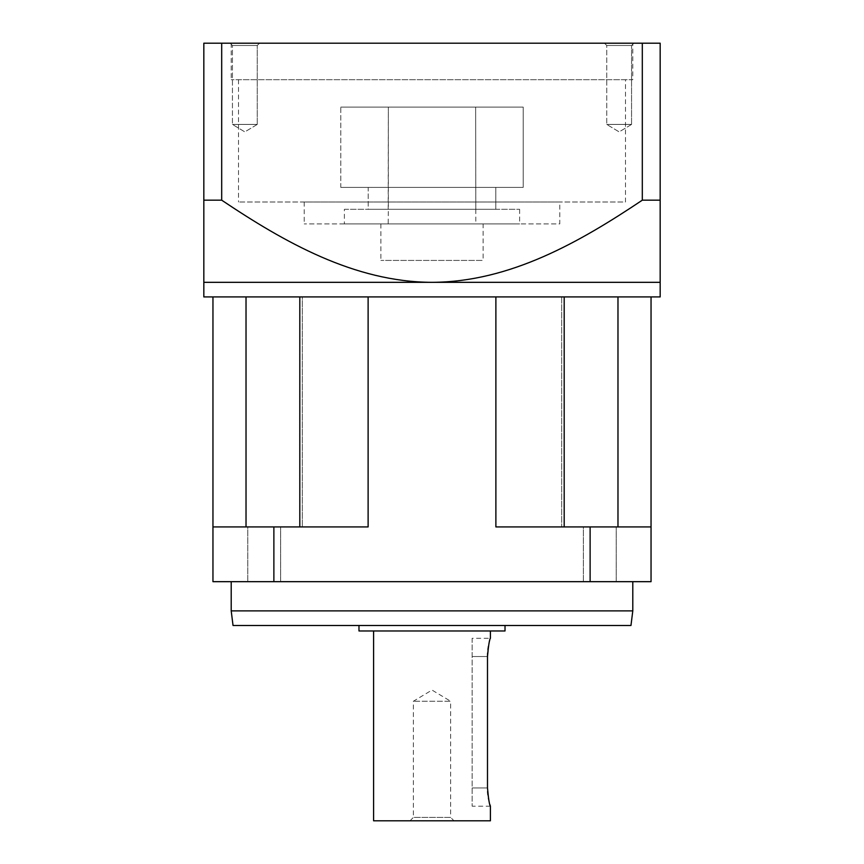<?xml version="1.0" encoding="UTF-8"?>
<svg xmlns="http://www.w3.org/2000/svg" width="864" height="864" viewBox="0 0 864 864"><rect width="100%" height="100%" fill="white"/><g stroke="black" fill="none" stroke-linecap="round" stroke-linejoin="round"><path stroke-width="0.65" stroke-dasharray="4.32 3.24" d="M606.744 45.479L604.465 43.2L633.852 43.2L604.465 43.2L633.852 43.2L604.465 43.2L606.744 45.479L631.562 45.479L633.852 43.2L631.562 45.479L606.744 45.479L631.562 45.479L606.744 45.479L606.744 124.427L606.744 45.479M631.562 124.427L631.562 45.479L631.562 124.427L606.744 124.427L631.562 124.427L606.744 124.427L631.562 124.427L619.153 131.89L606.744 124.427L619.153 131.89L631.562 124.427M232.438 45.479L230.148 43.2L259.535 43.2L230.148 43.2L259.535 43.2L230.148 43.2L232.438 45.479L257.256 45.479L259.535 43.2L257.256 45.479L232.438 45.479L257.256 45.479L232.438 45.479L232.438 124.427L232.438 45.479M257.256 124.427L257.256 45.479L257.256 124.427L232.438 124.427L257.256 124.427L232.438 124.427L257.256 124.427L244.847 131.89L232.438 124.427L244.847 131.89L257.256 124.427M483.106 223.906L380.894 223.906L483.106 223.906L483.106 260.42L380.894 260.42L483.106 260.42M380.894 223.906L380.894 260.42M388.195 209.304L388.346 107.082L475.654 107.082L340.805 107.082L340.805 187.402L368.215 187.402L368.215 209.304L388.346 209.304L388.195 223.906L475.805 223.906L388.195 223.906M475.805 209.304L475.654 107.082L523.195 107.082L523.195 187.402L340.805 187.402L523.195 187.402L368.215 187.402L495.785 187.402L495.785 209.304L368.215 209.304L495.785 209.304L475.654 209.304L495.785 209.304L495.785 187.402L523.195 187.402L523.195 107.082L475.654 107.082L475.805 223.906M344.38 209.304L519.62 209.304L344.38 209.304L344.38 223.906L519.62 223.906L344.38 223.906M519.62 209.304L519.62 223.906M625.482 79.704L238.518 79.704L625.482 79.704L625.482 202.003L238.518 202.003L625.482 202.003M238.518 79.704L238.518 202.003M559.775 202.003L304.225 202.003L559.775 202.003L559.775 223.906L304.225 223.906L559.775 223.906M304.225 202.003L304.225 223.906M632.794 43.2L231.206 43.2L632.794 43.2L632.794 79.704L231.206 79.704L632.794 79.704M231.206 43.2L231.206 79.704M523.195 107.082L340.805 107.082L388.346 107.082L388.346 209.304L368.215 209.304L368.215 187.402L340.805 187.402L340.805 107.082L523.195 107.082M221.692 200.178C284.396 242.201 354.359 282.064 432 282.323L203.828 282.323L203.828 200.178L221.692 200.178L221.692 43.2L660.172 43.2L660.172 282.323L432 282.323C510.203 282.053 580.284 241.693 642.308 200.178L642.308 43.2M203.828 200.178L203.828 43.2L221.692 43.2M642.308 200.178L660.172 200.178M203.828 296.924L660.172 296.924M410 820.8L413.381 817.42L450.619 817.42L450.619 701.244L413.381 701.244L450.619 701.244L432 690.055L413.381 701.244L413.381 817.42L450.619 817.42L454 820.8L410 820.8L454 820.8M651.046 526.921L651.046 296.924L495.882 296.924L495.882 526.921L651.046 526.921L495.882 526.921L651.046 526.921L651.046 581.677L212.954 581.677L212.954 296.924L302.314 296.924L246.024 296.924L246.024 526.921L368.118 526.921L368.118 296.924L495.882 296.924L299.808 296.924L302.314 296.924L302.314 526.921L299.808 526.921L368.118 526.921L246.024 526.921L302.314 526.921L302.314 296.924L299.808 296.924L299.808 526.921M505.019 625.482L358.981 625.482L505.019 625.482M632.794 581.677L231.206 581.677L632.794 581.677M247.774 581.677L247.774 526.921L280.638 526.921L247.774 526.921L280.638 526.921L247.774 526.921L247.774 581.677L280.638 581.677L280.638 526.921L280.638 581.677L247.774 581.677M583.362 581.677L583.362 526.921L616.226 526.921L583.362 526.921L616.226 526.921L583.362 526.921L583.362 581.677L616.226 581.677L616.226 526.921L616.226 581.677L583.362 581.677M490.406 630.968L373.594 630.968L490.406 630.968M472.154 638.269L472.154 806.198L472.154 638.269L490.406 638.269L488.408 646.358M487.933 649.49L487.598 652.925M487.49 656.521L472.154 656.521L487.49 656.521L487.598 791.532M487.922 794.945L488.408 798.12M488.97 800.852L489.996 804.816M373.594 820.8L490.406 820.8M212.954 526.921L246.024 526.921M273.877 581.677L273.877 526.921M590.123 581.677L590.123 526.921M231.206 610.88L632.794 610.88M233.032 625.482L630.968 625.482M358.981 630.968L505.019 630.968M564.192 526.921L564.192 296.924L617.976 296.924L617.976 526.921M487.49 787.946L472.154 787.946L487.49 787.946M561.686 296.924L561.686 526.921L561.686 296.924M490.406 806.198L472.154 806.198"/><path stroke-width="1.3" d="M660.172 282.323L660.172 200.178L642.308 200.178C580.284 241.693 510.203 282.053 432 282.323L203.828 282.323L203.828 296.924L660.172 296.924L660.172 282.323L432 282.323C354.359 282.064 284.396 242.201 221.692 200.178L221.692 43.2L203.828 43.2L203.828 282.323M660.172 200.178L660.172 43.2L221.692 43.2M642.308 200.178L642.308 43.2M221.692 200.178L203.828 200.178M617.976 526.921L617.976 296.924L651.046 296.924L651.046 581.677L273.877 581.677L273.877 526.921L368.118 526.921L368.118 296.924L299.808 296.924L299.808 526.921M358.981 625.482L358.981 630.968L505.019 630.968L505.019 625.482M630.968 625.482L233.032 625.482L231.206 610.88L632.794 610.88L630.968 625.482M231.206 581.677L231.206 610.88M632.794 581.677L632.794 610.88M373.594 630.968L373.594 820.8L490.406 820.8L490.406 806.198C489.456 805.129 488.484 799.049 487.49 787.946L487.49 656.521C488.484 645.419 489.456 639.338 490.406 638.269L490.406 630.968M488.408 646.358L487.933 649.49M487.598 652.925L487.49 656.521M487.598 791.532L487.922 794.945M488.408 798.12L488.97 800.852M489.996 804.816L490.406 806.198M651.046 526.921L495.882 526.921L495.882 296.924L564.192 296.924L564.192 526.921M273.877 526.921L212.954 526.921L212.954 581.677L273.877 581.677M590.123 581.677L590.123 526.921M246.024 526.921L246.024 296.924L212.954 296.924L212.954 526.921"/></g></svg>
